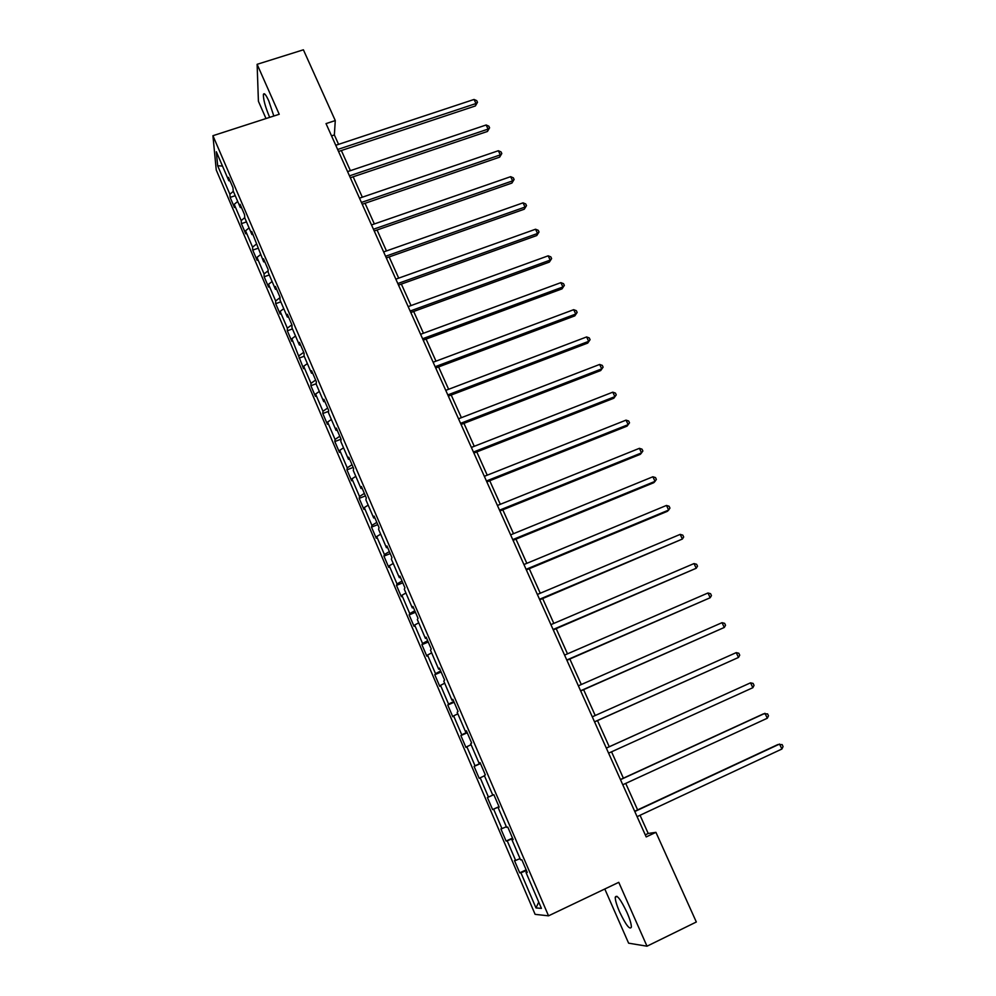 <?xml version="1.0" encoding="UTF-8"?>
<svg xmlns="http://www.w3.org/2000/svg" width="996" height="996" viewBox="0 0 996 996"><rect width="100%" height="100%" fill="white"/><g stroke="black" fill="none" stroke-linecap="round" stroke-linejoin="round"><path stroke-width="1.49" d="M626.982 912.436C620.62 899.239 616.711 894.171 615.242 897.234C615.217 900.21 616.661 905.09 619.587 911.875C625.899 925.047 629.821 930.14 631.364 927.139C631.389 924.163 629.933 919.258 626.982 912.436M273.825 116.022L268.796 100.932C265.87 94.57 264.065 92.429 263.392 94.52C263.293 99.326 265.197 106.51 269.132 116.071L269.704 117.354M604.796 888.992L628.613 943.175L647.002 946.2L696.328 921.997L655.928 832.332L648.222 833.465L640.042 815.276M216.257 170.042L535.113 914.353L548.535 915.834L212.932 135.705L216.257 170.042M212.932 135.705L279.216 114.279L257.117 64.317L258.412 101.268L266.007 118.549M527.033 871.898L526 872.471L527.258 872.396L521.817 859.747L520.597 859.884L511.981 839.852L513.152 839.603L507.773 827.066L506.628 827.377L498.087 807.519L499.195 807.109L493.854 794.683L492.783 795.157L484.33 775.486L485.351 774.913L480.06 762.6L479.064 763.235L470.685 743.738L471.643 743.004L466.402 730.815L465.481 731.612L457.176 712.289L458.048 711.393L452.856 699.317L452.01 700.263L443.78 681.115L444.59 680.069L439.435 668.092L438.663 669.2L430.509 650.214L431.243 649.019L426.139 637.154L425.429 638.411L417.349 619.599L418.009 618.255L412.954 606.489L412.319 607.896L404.314 589.246L404.911 587.752L399.894 576.099L399.334 577.643L391.391 559.167L391.914 557.536L386.946 545.982L386.448 547.676L378.58 529.349L379.04 527.581L374.123 516.127L373.687 517.957L365.881 499.793L366.279 497.888L361.399 486.534L361.025 488.501L353.294 470.498L353.63 468.456L348.787 457.201L348.488 459.305L340.819 441.465L341.093 439.273L336.299 428.118L336.05 430.359L328.443 412.668L328.655 410.352L323.899 399.296L323.712 401.662L316.18 384.12L316.33 381.68L311.624 370.724L311.499 373.214L304.029 355.821L304.116 353.256L299.447 342.387L299.373 345.002L291.965 327.771L292.002 325.07L287.371 314.3L287.358 317.039L280.013 299.945L279.988 297.132L275.394 286.45L275.444 289.313L268.173 272.369L268.086 269.43L263.529 258.836L263.641 261.811L251.764 231.458L251.926 234.558L244.767 217.887L244.568 214.725L240.086 204.305L240.31 207.517L233.213 190.995L232.964 187.709L228.52 177.388L228.794 180.712L216.344 151.753L217.663 165.759L222.494 166.058M526 872.471L541.426 908.377L535.985 907.916L520.908 872.77L519.725 872.845L526.149 869.844M217.663 165.759L229.877 194.232L230.138 197.395L234.446 207.467L234.209 204.342L241.181 220.577L241.381 223.639L245.738 233.786L245.551 230.773L252.573 247.145L252.735 250.096L257.117 260.329L256.98 257.416L264.065 273.925L264.164 276.764L268.584 287.085L268.509 284.296L275.655 300.941L275.693 303.668L280.162 314.064L280.125 311.387L287.334 328.17L287.321 330.784L291.816 341.279L291.853 338.715L303.581 368.707L303.668 366.267L310.989 383.336L310.864 385.701L315.446 396.371L315.583 394.043L322.965 411.261L322.791 413.514L327.41 424.271L327.597 422.067L335.054 439.423L334.818 441.552L339.462 452.408L339.723 450.329L347.231 467.834L346.944 469.838L351.625 480.769L351.949 478.827L359.519 496.481L359.17 498.349L363.901 509.392L364.275 507.574L371.919 525.378L371.496 527.121L376.276 538.251L376.712 536.558L384.419 554.523L383.933 556.129L388.751 567.359L389.249 565.803L397.018 583.93L396.483 585.399L401.338 596.716L401.898 595.297L409.742 613.573L409.144 614.906L414.037 626.335L414.66 625.052L422.578 643.491L421.906 644.686L426.848 656.202L427.533 655.069L435.513 673.67L434.779 674.715L439.759 686.344L440.531 685.348L448.574 704.11L447.764 705.019L452.794 716.734L453.628 715.9L461.746 734.824L460.874 735.583L465.941 747.411L466.85 746.714L475.042 765.812L474.096 766.422L479.213 778.349L480.184 777.801L488.451 797.074L487.43 797.522L492.597 809.574L493.643 809.175L501.972 828.622L500.888 828.921L506.093 841.06L507.213 840.836L515.629 860.457L514.471 860.594L519.725 872.845M338.578 144.345L334.357 134.958L335.279 120.578L326.028 123.604L646.192 836.926L655.928 832.332M513.027 839.317L511.981 839.852M515.629 860.457L520.049 858.614M507.213 840.836L512.679 838.508M499.158 807.021L498.087 807.519M501.972 828.622L506.342 826.73M493.643 809.175L499.046 806.772M488.451 797.074L492.771 795.132M480.184 777.801L484.479 775.822M480.147 762.799L479.064 763.235M475.042 765.812L480.371 763.322M466.85 746.714L471.096 744.684M466.564 731.201L465.481 731.612M461.746 734.824L467.024 732.259M453.628 715.9L457.824 713.808M453.105 699.889L452.01 700.263M448.574 704.11L453.79 701.483M440.531 685.348L444.677 683.206M439.771 668.851L438.663 669.2M435.513 673.67L440.68 670.98M427.533 655.069L431.654 652.878M426.549 638.1L425.429 638.411M422.578 643.491L427.682 640.739M414.66 625.052L418.731 622.811M413.452 607.622L412.319 607.896M409.742 613.573L414.797 610.76M401.898 595.297L405.932 593.006M400.467 577.406L399.334 577.643M397.018 583.93L402.023 581.042M389.249 565.803L393.233 563.462M387.593 547.464L386.448 547.676M384.419 554.523L389.361 551.585M376.712 536.558L380.646 534.18M374.832 517.783L373.687 517.957M371.919 525.378L376.812 522.39M364.275 507.574L368.171 505.134M362.183 488.364L361.025 488.501M359.519 496.481L364.362 493.431M351.949 478.827L355.809 476.349M349.646 459.193L348.488 459.305M347.231 467.834L352.024 464.721M339.723 450.329L343.545 447.802M337.221 430.284L336.05 430.359M335.054 439.423L339.798 436.26M327.597 422.067L331.382 419.503M324.895 401.612L323.712 401.662M322.965 411.261L327.659 408.049M315.583 394.043L319.33 391.44M312.682 373.189L311.499 373.214M310.989 383.336L315.632 380.061M303.668 366.267L307.378 363.615M300.568 345.014L299.373 345.002M299.111 355.634L303.705 352.323M291.853 338.715L295.513 336.026M288.566 317.077L287.358 317.039M287.334 328.17L291.878 324.808M280.125 311.387L283.76 308.66M276.664 289.375L275.444 289.313M275.655 300.941L280.001 297.642M268.509 284.296L272.107 281.519M264.849 261.911L263.641 261.811M264.065 273.925L268.123 270.775M256.98 257.416L260.541 254.615M253.146 234.67L251.926 234.558M252.573 247.145L256.37 244.12M245.551 230.773L249.075 227.922M241.542 207.666L240.31 207.517M241.181 220.577L244.755 217.663M234.209 204.342L237.695 201.453M230.026 180.886L228.794 180.712M229.877 194.232L233.35 191.332M257.117 64.317L303.394 49.8L335.279 120.578M647.002 946.2L618.765 882.332L548.535 915.834M637.627 809.897L625.725 783.404M623.384 778.187L611.532 751.806M609.253 746.751L597.5 720.581M595.222 715.514L583.606 689.668M581.303 684.538L569.837 659.028M567.496 653.824L556.191 628.663M553.826 623.396L542.671 598.559M540.268 593.23L529.262 568.716M526.834 563.325L515.965 539.135M513.513 533.682L502.793 509.815M500.316 504.3L489.733 480.744M487.231 475.179L476.785 451.923M474.245 446.295L463.937 423.35M461.385 417.673L451.213 395.026M448.636 389.287L438.589 366.939M435.987 361.15L426.076 339.088M423.449 333.237L413.664 311.474M411.012 305.573L401.363 284.084M398.686 278.133L389.162 256.931M386.46 250.93L377.061 230.001M374.347 223.951L365.059 203.284M362.32 197.196L353.157 176.802M350.393 170.665L341.354 150.533M535.985 907.916L538.736 902.127M520.908 872.77L526.448 870.516M331.544 135.892L334.357 134.958M645.259 834.86L648.222 833.465M230.138 197.395L235.23 195.689M241.381 223.639L246.485 221.909M252.735 250.096L257.839 248.34M264.164 276.764L269.294 274.983M275.693 303.668L280.835 301.85M287.321 330.784L292.475 328.929M299.049 358.124L304.203 356.244M310.864 385.701L316.205 383.734M322.791 413.514L328.568 411.348M334.818 441.552L341.043 439.186M346.944 469.838L353.182 467.423M359.17 498.349L365.42 495.896M371.496 527.121L377.77 524.631M383.933 556.129L390.22 553.602M396.483 585.399L402.782 582.822M409.144 614.906L415.457 612.291M421.906 644.686L428.23 642.022M434.779 674.715L441.116 672.014M447.764 705.019L454.126 702.267M460.874 735.583L467.249 732.782M474.096 766.422L480.483 763.571M492.597 809.574L498.996 806.66M506.093 841.06L512.517 838.109M338.54 151.467L475.391 105.95L475.976 103.534L337.644 149.487M474.046 99.451L476.723 100.646L477.495 102.277L475.976 103.534L474.046 99.451L335.764 145.279M477.495 102.277L475.391 105.95M350.331 177.749L487.467 131.447L488.09 129.094L349.484 175.856M486.148 124.986L488.824 126.156L489.596 127.799L488.09 129.094L486.148 124.986L347.579 171.611M489.596 127.799L487.467 131.447M362.233 204.255L499.643 157.156L500.303 154.878L361.411 202.437M498.349 150.732L501.025 151.878L501.81 153.533L500.303 154.878L498.349 150.732L359.494 198.167M501.81 153.533L499.643 157.156M374.222 230.985L511.919 183.065L512.629 180.861L373.45 229.242M510.649 176.678L513.314 177.811L514.11 179.479L512.629 180.861L510.649 176.678L371.508 224.934M514.11 179.479L511.919 183.065M386.324 257.927L524.294 209.197L525.041 207.056L385.577 256.283M523.049 202.848L525.714 203.943L526.51 205.624L525.041 207.056L523.049 202.848L383.622 251.926M526.51 205.624L524.294 209.197M398.512 285.105L536.769 235.542L537.566 233.475L397.815 283.536M535.549 229.229L538.214 230.3L539.023 231.993L537.566 233.475L535.549 229.229L395.848 279.154M539.023 231.993L536.769 235.542M410.813 312.507L549.344 262.097L550.19 260.105L410.153 311.026M548.161 255.823L550.813 256.868L551.622 258.587L550.19 260.105L548.161 255.823L408.173 306.606M551.622 258.587L549.344 262.097M423.225 340.146L562.03 288.865L562.914 286.96L422.59 338.752M560.86 282.64L563.524 283.661L564.346 285.391L562.914 286.96L560.86 282.64L420.598 334.295M564.346 285.391L562.03 288.865M435.725 368.01L574.817 315.869L575.75 314.039L435.14 366.715M573.684 309.681L576.335 310.677L577.157 312.42L575.75 314.039L573.684 309.681L433.123 362.22M577.157 312.42L574.817 315.869M448.337 396.122L587.715 343.085L588.686 341.342L447.802 394.914M586.607 336.947L589.259 337.918L590.08 339.673L588.686 341.342L586.607 336.947L445.76 390.37M590.08 339.673L587.715 343.085M461.061 424.47L600.713 370.537L601.733 368.869L460.563 423.35M599.642 364.449L602.281 365.383L603.115 367.151L601.733 368.869L599.642 364.449L458.509 418.781M603.115 367.151L600.713 370.537M473.897 453.055L613.835 398.226L614.893 396.632L473.436 452.035M612.777 392.175L615.416 393.084L616.263 394.864L614.893 396.632L612.777 392.175L471.369 447.428M616.263 394.864L613.835 398.226M486.845 481.89L627.057 426.139L628.165 424.632L486.434 480.981M626.023 420.138L628.663 421.009L629.522 422.814L628.165 424.632L626.023 420.138L484.342 476.325M629.522 422.814L627.057 426.139M499.892 510.985L640.391 454.288L641.548 452.869L499.531 510.164M639.395 448.325L642.022 449.184L642.881 450.989L641.548 452.869L639.395 448.325L497.427 505.47M513.065 540.33L653.837 482.674L655.044 481.354L512.741 539.608M652.878 476.773L655.505 477.582L656.364 479.412L655.044 481.354L652.878 476.773L510.624 534.864M526.349 569.924L667.395 511.309L668.652 510.064L526.075 569.314M666.461 505.445L669.088 506.242L669.959 508.085L668.652 510.064L666.461 505.445L523.933 564.533M539.757 599.791L682.385 539.035L539.521 599.268M680.181 534.379L682.795 535.138L683.679 536.993L682.385 539.035L680.181 534.379L537.367 594.45M553.278 629.908L696.229 568.255L553.091 629.497M694.013 563.562L696.615 564.284L697.511 566.164L696.229 568.255L694.013 563.562L550.913 624.641M566.911 660.298L710.198 597.725L566.786 659.999M707.957 592.994L710.559 593.678L711.455 595.571L710.198 597.725L707.957 592.994L564.583 655.094M580.68 690.963L724.291 627.455L580.593 690.776M722.025 622.674L724.627 623.334L725.536 625.251L724.291 627.455L722.025 622.674L578.365 685.821M594.562 721.901L738.509 657.447L594.525 721.814M736.218 652.629L738.82 653.252L739.729 655.181L738.509 657.447L736.218 652.629L592.284 716.821M606.327 748.108L750.536 682.833L752.852 687.701L608.593 753.15M606.315 748.083L750.536 682.833L753.125 683.43L754.047 685.373L752.852 687.701M620.496 779.669L764.99 713.31L767.306 718.228L622.774 784.761M620.433 779.532L763.359 713.895L767.567 713.871L768.501 715.825L767.306 718.228M634.788 811.528L779.557 744.062L781.91 749.017L637.091 816.658M634.676 811.267L777.876 744.547L782.134 744.585L783.068 746.564L781.91 749.017M617.084 896.363L615.242 897.234M264.812 94.072L263.392 94.52"/></g></svg>

